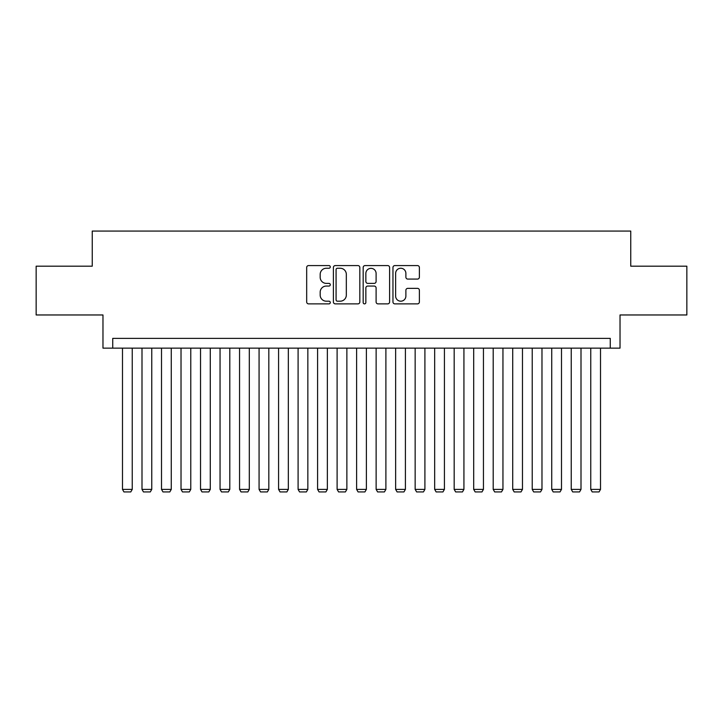 <?xml version="1.0" encoding="UTF-8"?>
<svg xmlns="http://www.w3.org/2000/svg" width="723" height="723" viewBox="0 0 723 723"><rect width="100%" height="100%" fill="white"/><g stroke="black" fill="none" stroke-linecap="round" stroke-linejoin="round"><path stroke-width="1.08" d="M330.284 266.914A1.338 1.338 0 0 0 328.938 265.576L308.594 265.576A1.916 1.916 0 0 0 306.679 267.483L306.679 301.961A1.916 1.916 0 0 0 308.594 303.877L328.938 303.877A1.338 1.338 0 0 0 330.284 302.53A1.338 1.338 0 0 0 328.938 301.193L326.308 301.193A6.127 6.127 0 0 1 320.181 295.065L320.181 292.191A6.127 6.127 0 0 1 326.308 286.064L328.938 286.064A1.338 1.338 0 0 0 330.284 284.726A1.338 1.338 0 0 0 328.938 283.38L326.308 283.38A6.127 6.127 0 0 1 320.181 277.252L320.181 274.379A6.127 6.127 0 0 1 326.308 268.251L328.938 268.251A1.338 1.338 0 0 0 330.284 266.914M417.469 279.078A1.916 1.916 0 0 0 419.385 277.162L419.385 267.483A1.916 1.916 0 0 0 417.469 265.576L394.875 265.576A1.916 1.916 0 0 0 392.96 267.483L392.96 301.961A1.916 1.916 0 0 0 394.875 303.877L417.469 303.877A1.916 1.916 0 0 0 419.385 301.961L419.385 290.275A1.916 1.916 0 0 0 417.469 288.36L407.799 288.36A1.916 1.916 0 0 0 405.883 290.275L405.883 296.069A5.124 5.124 0 0 1 400.759 301.193A5.124 5.124 0 0 1 395.635 296.069L395.635 273.375A5.124 5.124 0 0 1 400.759 268.251A5.124 5.124 0 0 1 405.883 273.375L405.883 277.162A1.916 1.916 0 0 0 407.799 279.078L417.469 279.078M610.266 348.134L620.027 348.134L620.027 314.966L686.85 314.966L686.85 266.191L630.754 266.191L630.754 231.071L92.246 231.071L92.246 266.191L36.15 266.191L36.15 314.966L102.973 314.966L102.973 348.134L610.266 348.134L610.266 338.382L112.734 338.382L112.734 348.134M359.828 267.483A1.916 1.916 0 0 0 357.912 265.576L335.309 265.576A1.916 1.916 0 0 0 333.393 267.483L333.393 301.961A1.916 1.916 0 0 0 335.309 303.877L357.912 303.877A1.916 1.916 0 0 0 359.828 301.961L359.828 267.483M365.088 265.576L387.691 265.576A1.916 1.916 0 0 1 389.607 267.483L389.607 301.961A1.916 1.916 0 0 1 387.691 303.877L378.021 303.877A1.916 1.916 0 0 1 376.105 301.961L376.105 287.98A1.916 1.916 0 0 0 374.189 286.064L367.772 286.064A1.916 1.916 0 0 0 365.856 287.98L365.856 302.53A1.338 1.338 0 0 1 364.519 303.877A1.338 1.338 0 0 1 363.172 302.53L363.172 267.483A1.916 1.916 0 0 1 365.088 265.576M337.415 268.251A1.338 1.338 0 0 0 336.078 269.598L336.078 299.855A1.338 1.338 0 0 0 337.415 301.193L340.19 301.193A6.127 6.127 0 0 0 346.326 295.065L346.326 274.379A6.127 6.127 0 0 0 340.19 268.251L337.415 268.251M376.105 273.475A5.124 5.124 0 0 0 370.98 268.35A5.124 5.124 0 0 0 365.856 273.475L365.856 281.464A1.916 1.916 0 0 0 367.772 283.38L374.189 283.38A1.916 1.916 0 0 0 376.105 281.464L376.105 273.475M132.246 348.134L132.246 489.399L122.485 489.399L122.485 348.134M132.246 489.399L130.782 491.929L123.949 491.929L122.485 489.399M151.758 348.134L151.758 489.399L141.997 489.399L141.997 348.134M151.758 489.399L150.294 491.929L143.461 491.929L141.997 489.399M171.27 348.134L171.27 489.399L161.509 489.399L161.509 348.134M171.27 489.399L169.806 491.929L162.973 491.929L161.509 489.399M190.773 348.134L190.773 489.399L181.021 489.399L181.021 348.134M190.773 489.399L189.318 491.929L182.485 491.929L181.021 489.399M210.285 348.134L210.285 489.399L200.533 489.399L200.533 348.134M210.285 489.399L208.82 491.929L201.997 491.929L200.533 489.399M229.797 348.134L229.797 489.399L220.045 489.399L220.045 348.134M229.797 489.399L228.332 491.929L221.509 491.929L220.045 489.399M249.308 348.134L249.308 489.399L239.557 489.399L239.557 348.134M249.308 489.399L247.844 491.929L241.021 491.929L239.557 489.399M268.82 348.134L268.82 489.399L259.069 489.399L259.069 348.134M268.82 489.399L267.356 491.929L260.533 491.929L259.069 489.399M288.332 348.134L288.332 489.399L278.581 489.399L278.581 348.134M288.332 489.399L286.868 491.929L280.045 491.929L278.581 489.399M307.844 348.134L307.844 489.399L298.093 489.399L298.093 348.134M307.844 489.399L306.38 491.929L299.548 491.929L298.093 489.399M327.356 348.134L327.356 489.399L317.596 489.399L317.596 348.134M327.356 489.399L325.892 491.929L319.06 491.929L317.596 489.399M346.868 348.134L346.868 489.399L337.108 489.399L337.108 348.134M346.868 489.399L345.404 491.929L338.572 491.929L337.108 489.399M366.38 348.134L366.38 489.399L356.62 489.399L356.62 348.134M366.38 489.399L364.916 491.929L358.084 491.929L356.62 489.399M385.892 348.134L385.892 489.399L376.132 489.399L376.132 348.134M385.892 489.399L384.428 491.929L377.596 491.929L376.132 489.399M405.404 348.134L405.404 489.399L395.644 489.399L395.644 348.134M405.404 489.399L403.94 491.929L397.108 491.929L395.644 489.399M424.907 348.134L424.907 489.399L415.156 489.399L415.156 348.134M424.907 489.399L423.452 491.929L416.62 491.929L415.156 489.399M444.419 348.134L444.419 489.399L434.668 489.399L434.668 348.134M444.419 489.399L442.955 491.929L436.132 491.929L434.668 489.399M463.931 348.134L463.931 489.399L454.18 489.399L454.18 348.134M463.931 489.399L462.467 491.929L455.644 491.929L454.18 489.399M483.443 348.134L483.443 489.399L473.692 489.399L473.692 348.134M483.443 489.399L481.979 491.929L475.156 491.929L473.692 489.399M502.955 348.134L502.955 489.399L493.203 489.399L493.203 348.134M502.955 489.399L501.491 491.929L494.668 491.929L493.203 489.399M522.467 348.134L522.467 489.399L512.715 489.399L512.715 348.134M522.467 489.399L521.003 491.929L514.18 491.929L512.715 489.399M541.979 348.134L541.979 489.399L532.227 489.399L532.227 348.134M541.979 489.399L540.515 491.929L533.682 491.929L532.227 489.399M561.491 348.134L561.491 489.399L551.73 489.399L551.73 348.134M561.491 489.399L560.027 491.929L553.194 491.929L551.73 489.399M581.003 348.134L581.003 489.399L571.242 489.399L571.242 348.134M581.003 489.399L579.539 491.929L572.706 491.929L571.242 489.399M600.515 348.134L600.515 489.399L590.754 489.399L590.754 348.134M600.515 489.399L599.051 491.929L592.218 491.929L590.754 489.399"/></g></svg>
